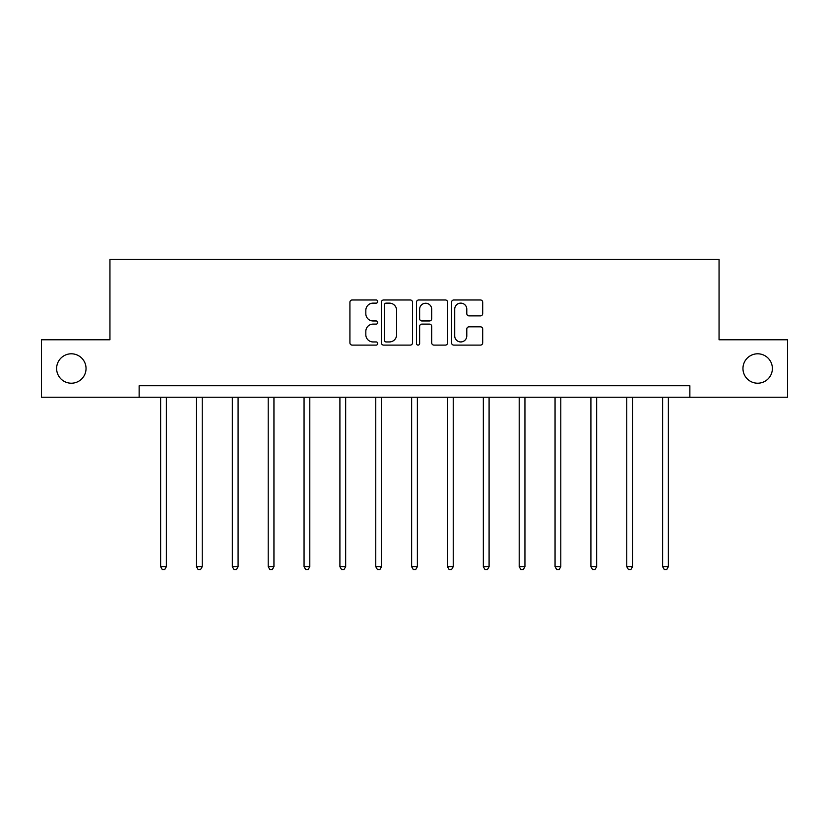 <?xml version="1.0" encoding="UTF-8"?>
<svg xmlns="http://www.w3.org/2000/svg" width="829" height="829" viewBox="0 0 829 829"><rect width="100%" height="100%" fill="white"/><g stroke="black" fill="none" stroke-linecap="round" stroke-linejoin="round"><path stroke-width="1.24" d="M377.723 301.559A1.575 1.575 0 0 0 376.148 299.974L352.17 299.974A2.259 2.259 0 0 0 349.921 302.233L349.921 342.843A2.259 2.259 0 0 0 352.17 345.102L376.148 345.102A1.575 1.575 0 0 0 377.723 343.517A1.575 1.575 0 0 0 376.148 341.942L373.04 341.942A7.223 7.223 0 0 1 365.827 334.719L365.827 331.331A7.223 7.223 0 0 1 373.04 324.118L376.148 324.118A1.575 1.575 0 0 0 377.723 322.533A1.575 1.575 0 0 0 376.148 320.958L373.04 320.958A7.223 7.223 0 0 1 365.827 313.735L365.827 310.357A7.223 7.223 0 0 1 373.04 303.134L376.148 303.134A1.575 1.575 0 0 0 377.723 301.559M742.96 368.511A14.715 14.715 0 0 0 757.665 383.216A14.715 14.715 0 0 0 772.379 368.511A14.715 14.715 0 0 0 757.665 353.796A14.715 14.715 0 0 0 742.96 368.511M56.621 368.511A14.715 14.715 0 0 0 71.335 383.216A14.715 14.715 0 0 0 86.04 368.511A14.715 14.715 0 0 0 71.335 353.796A14.715 14.715 0 0 0 56.621 368.511M480.437 315.88A2.259 2.259 0 0 0 482.696 313.621L482.696 302.233A2.259 2.259 0 0 0 480.437 299.974L453.815 299.974A2.259 2.259 0 0 0 451.556 302.233L451.556 342.843A2.259 2.259 0 0 0 453.815 345.102L480.437 345.102A2.259 2.259 0 0 0 482.696 342.843L482.696 329.082A2.259 2.259 0 0 0 480.437 326.823L469.038 326.823A2.259 2.259 0 0 0 466.789 329.082L466.789 335.9A6.031 6.031 0 0 1 460.748 341.942A6.031 6.031 0 0 1 454.717 335.9L454.717 309.165A6.031 6.031 0 0 1 460.748 303.134A6.031 6.031 0 0 1 466.789 309.165L466.789 313.621A2.259 2.259 0 0 0 469.038 315.88L480.437 315.88M139.137 397.236L41.45 397.236L41.45 339.776L109.946 339.776L109.946 259.332L719.054 259.332L719.054 339.776L787.55 339.776L787.55 397.236L689.863 397.236L689.863 385.744L139.137 385.744L139.137 397.236L689.863 397.236M412.521 302.233A2.259 2.259 0 0 0 410.272 299.974L383.651 299.974A2.259 2.259 0 0 0 381.392 302.233L381.392 342.843A2.259 2.259 0 0 0 383.651 345.102L410.272 345.102A2.259 2.259 0 0 0 412.521 342.843L412.521 302.233M418.728 299.974L445.349 299.974A2.259 2.259 0 0 1 447.608 302.233L447.608 342.843A2.259 2.259 0 0 1 445.349 345.102L433.961 345.102A2.259 2.259 0 0 1 431.702 342.843L431.702 326.367A2.259 2.259 0 0 0 429.443 324.118L421.888 324.118A2.259 2.259 0 0 0 419.629 326.367L419.629 343.517A1.575 1.575 0 0 1 418.054 345.102A1.575 1.575 0 0 1 416.479 343.517L416.479 302.233A2.259 2.259 0 0 1 418.728 299.974M386.127 303.134A1.575 1.575 0 0 0 384.552 304.709L384.552 340.356A1.575 1.575 0 0 0 386.127 341.942L389.402 341.942A7.223 7.223 0 0 0 396.625 334.719L396.625 310.357A7.223 7.223 0 0 0 389.402 303.134L386.127 303.134M431.702 309.279A6.031 6.031 0 0 0 425.671 303.248A6.031 6.031 0 0 0 419.629 309.279L419.629 318.699A2.259 2.259 0 0 0 421.888 320.958L429.443 320.958A2.259 2.259 0 0 0 431.702 318.699L431.702 309.279M160.629 397.236L160.629 566.684L166.37 566.684L166.37 397.236M166.37 566.684L164.65 569.668L162.349 569.668L160.629 566.684M196.483 397.236L196.483 566.684L202.235 566.684L202.235 397.236M202.235 566.684L200.504 569.668L198.214 569.668L196.483 566.684M232.338 397.236L232.338 566.684L238.089 566.684L238.089 397.236M238.089 566.684L236.369 569.668L234.068 569.668L232.338 566.684M268.202 397.236L268.202 566.684L273.943 566.684L273.943 397.236M273.943 566.684L272.223 569.668L269.922 569.668L268.202 566.684M304.056 397.236L304.056 566.684L309.797 566.684L309.797 397.236M309.797 566.684L308.077 569.668L305.777 569.668L304.056 566.684M339.911 397.236L339.911 566.684L345.662 566.684L345.662 397.236M345.662 566.684L343.931 569.668L341.641 569.668L339.911 566.684M375.765 397.236L375.765 566.684L381.516 566.684L381.516 397.236M381.516 566.684L379.796 569.668L377.496 569.668L375.765 566.684M411.63 397.236L411.63 566.684L417.37 566.684L417.37 397.236M417.37 566.684L415.65 569.668L413.35 569.668L411.63 566.684M447.484 397.236L447.484 566.684L453.235 566.684L453.235 397.236M453.235 566.684L451.504 569.668L449.204 569.668L447.484 566.684M483.338 397.236L483.338 566.684L489.089 566.684L489.089 397.236M489.089 566.684L487.359 569.668L485.069 569.668L483.338 566.684M519.203 397.236L519.203 566.684L524.944 566.684L524.944 397.236M524.944 566.684L523.223 569.668L520.923 569.668L519.203 566.684M555.057 397.236L555.057 566.684L560.798 566.684L560.798 397.236M560.798 566.684L559.078 569.668L556.777 569.668L555.057 566.684M590.911 397.236L590.911 566.684L596.662 566.684L596.662 397.236M596.662 566.684L594.932 569.668L592.631 569.668L590.911 566.684M626.765 397.236L626.765 566.684L632.517 566.684L632.517 397.236M632.517 566.684L630.786 569.668L628.496 569.668L626.765 566.684M662.63 397.236L662.63 566.684L668.371 566.684L668.371 397.236M668.371 566.684L666.651 569.668L664.35 569.668L662.63 566.684"/></g></svg>
